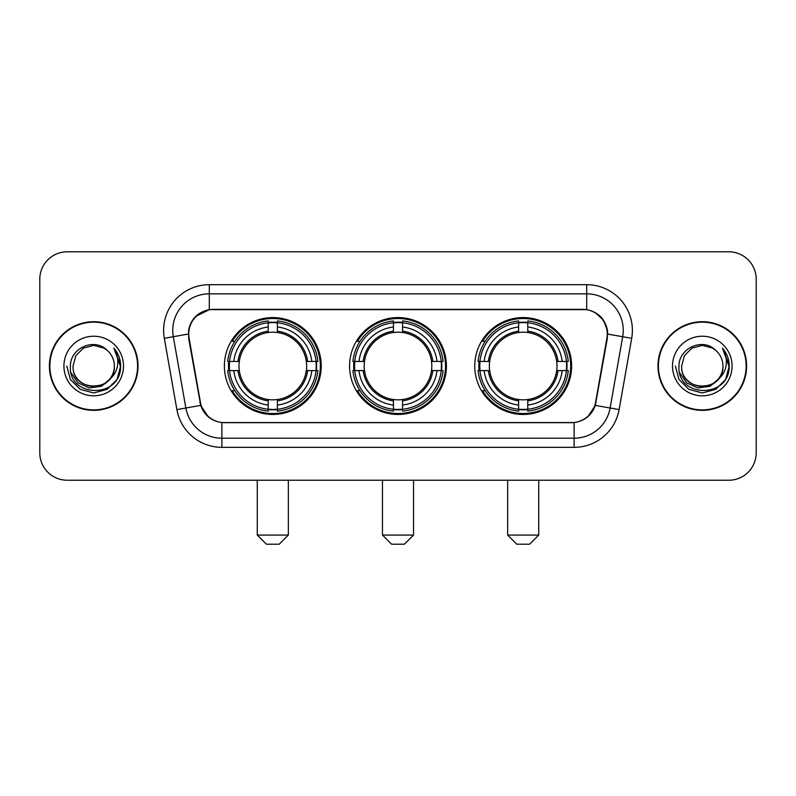 <?xml version="1.0" encoding="UTF-8"?>
<svg xmlns="http://www.w3.org/2000/svg" width="796" height="796" viewBox="0 0 796 796"><rect width="100%" height="100%" fill="white"/><g stroke="black" fill="none" stroke-linecap="round" stroke-linejoin="round"><path stroke-width="1.19" d="M349.573 366.021A48.427 48.427 0 0 0 398 414.447A48.427 48.427 0 0 0 446.427 366.021A48.427 48.427 0 0 0 398 317.584A48.427 48.427 0 0 0 349.573 366.021M474.754 366.021A48.427 48.427 0 0 0 523.191 414.447A48.427 48.427 0 0 0 571.618 366.021A48.427 48.427 0 0 0 523.191 317.584A48.427 48.427 0 0 0 474.754 366.021M224.382 366.021A48.427 48.427 0 0 0 272.809 414.447A48.427 48.427 0 0 0 321.246 366.021A48.427 48.427 0 0 0 272.809 317.584A48.427 48.427 0 0 0 224.382 366.021M188.742 334.031A24.676 24.676 0 0 0 189.12 338.32L200.403 402.288A24.676 24.676 0 0 0 224.701 422.676L571.299 422.676A24.676 24.676 0 0 0 595.597 402.288L606.88 338.32A24.676 24.676 0 0 0 582.582 309.365L213.418 309.365A24.676 24.676 0 0 0 188.742 334.031M228.731 370.588A44.317 44.317 0 0 1 228.731 361.454M479.102 370.588A44.317 44.317 0 0 1 479.102 361.454M353.921 370.588A44.317 44.317 0 0 1 353.921 361.454M49.392 366.021A44.317 44.317 0 0 0 93.709 410.338A44.317 44.317 0 0 0 138.026 366.021A44.317 44.317 0 0 0 93.709 321.703A44.317 44.317 0 0 0 49.392 366.021M657.974 366.021A44.317 44.317 0 0 0 702.291 410.338A44.317 44.317 0 0 0 746.608 366.021A44.317 44.317 0 0 0 702.291 321.703A44.317 44.317 0 0 0 657.974 366.021M188.562 330.38C190.931 318.947 197.846 312.032 209.308 309.634L586.692 309.634C598.144 312.022 605.06 318.937 607.438 330.38L607.338 338.32L595.299 405.393C591.697 415.323 584.632 421.054 574.125 422.557L221.875 422.557C211.388 421.074 204.333 415.343 200.701 405.393L188.662 338.32L188.562 330.38M195.567 316.529L209.308 309.634L209.308 293.833L586.692 293.833A36.546 36.546 0 0 1 622.691 336.728L610.124 408A36.546 36.546 0 0 1 574.125 438.208L221.875 438.208A36.546 36.546 0 0 1 185.876 408L173.309 336.728A36.546 36.546 0 0 1 209.308 293.833L209.308 284.689L586.692 284.689L586.692 309.634M595.378 312.669L603.438 320.171L607.438 330.38L607.716 334.091L631.686 338.31L619.119 409.592A45.69 45.69 0 0 1 574.125 447.342L221.875 447.342A45.69 45.69 0 0 1 176.881 409.592L164.314 338.31A45.69 45.69 0 0 1 209.308 284.689M224.243 422.676L221.875 422.557L221.875 447.342M574.125 447.342L574.125 422.557L571.757 422.676M619.119 409.592L595.299 405.393L587.926 416.636M208.234 416.776L200.701 405.393L176.881 409.592M596.055 402.288L595.905 403.065M200.094 403.065L199.945 402.288M164.314 338.31L188.284 334.031M756.2 279.207A27.412 27.412 0 0 0 728.788 251.795L67.212 251.795A27.412 27.412 0 0 0 39.8 279.207L39.8 452.825A27.412 27.412 0 0 0 67.212 480.237L728.788 480.237A27.412 27.412 0 0 0 756.2 452.825L756.2 279.207L756.2 452.825M39.8 279.207L39.8 452.825M728.788 251.795L67.212 251.795M67.212 480.237L728.788 480.237M137.579 366.021A43.86 43.86 0 0 0 93.709 322.161A43.86 43.86 0 0 0 49.849 366.021A43.86 43.86 0 0 0 93.709 409.88A43.86 43.86 0 0 0 137.579 366.021M110.853 378.18L101.53 386.249L89.311 387.95L78.068 382.866L71.043 372.717M114.365 366.021C115.629 392.657 71.799 392.657 73.063 366.021L75.829 355.693L83.391 348.131L93.709 345.365L104.037 348.131L107.241 350.419C94.565 337.136 70.167 348.071 70.396 366.021C68.078 397.9 119.768 398.736 120.604 367.563L120.644 366.021C120.564 359.245 118.315 353.295 113.888 348.17C117.251 353.703 118.445 359.653 117.45 366.021C116.485 371.434 113.848 375.861 109.54 379.284A20.656 20.656 0 0 0 114.365 366.021C115.629 392.657 71.799 392.657 73.063 366.021L75.829 355.693L83.391 348.131L93.709 345.365L104.037 348.131L107.241 350.419L104.037 348.131L93.709 345.365L83.391 348.131L75.829 355.693L73.063 366.021C71.799 392.657 115.629 392.657 114.365 366.021A20.656 20.656 0 0 0 107.241 350.419M109.54 379.284C98.575 394.1 71.988 384.627 73.063 366.021M63.919 366.021A29.79 29.79 0 0 0 93.709 395.811A29.79 29.79 0 0 0 123.499 366.021A29.79 29.79 0 0 0 93.709 336.23A29.79 29.79 0 0 0 63.919 366.021M113.888 348.17L120.634 366.797L119.38 357.862L120.634 366.797L119.38 357.862L120.634 366.797L114.087 348.399L120.634 366.797L114.087 348.399L120.644 366.021L117.042 379.483L107.181 389.344L93.709 392.955L80.247 389.344L70.386 379.483L66.784 366.021M114.087 348.399L120.634 366.817M746.15 366.021A43.86 43.86 0 0 0 702.291 322.161A43.86 43.86 0 0 0 658.421 366.021A43.86 43.86 0 0 0 702.291 409.88A43.86 43.86 0 0 0 746.15 366.021M719.425 378.18L710.102 386.249L697.883 387.95L686.64 382.866L679.615 372.717M722.937 366.021C724.201 392.657 680.371 392.657 681.635 366.021L684.401 355.693L691.963 348.131L702.291 345.365L712.609 348.131L715.813 350.419C703.147 337.136 678.739 348.071 678.968 366.021C676.65 397.9 728.34 398.736 729.176 367.563L729.216 366.021C729.146 359.245 726.887 353.295 722.46 348.17C725.833 353.703 727.017 359.653 726.022 366.021C725.057 371.434 722.42 375.861 718.111 379.284A20.656 20.656 0 0 0 722.937 366.021C724.201 392.657 680.371 392.657 681.635 366.021L684.401 355.693L691.963 348.131L702.291 345.365L712.609 348.131L715.813 350.419L712.609 348.131L702.291 345.365L691.963 348.131L684.401 355.693L681.635 366.021C680.371 392.657 724.201 392.657 722.937 366.021A20.656 20.656 0 0 0 715.813 350.419M718.111 379.284C707.147 394.1 680.56 384.627 681.635 366.021M672.501 366.021A29.79 29.79 0 0 0 702.291 395.811A29.79 29.79 0 0 0 732.081 366.021A29.79 29.79 0 0 0 702.291 336.23A29.79 29.79 0 0 0 672.501 366.021M722.46 348.17L729.206 366.797L727.952 357.862L729.206 366.797L727.952 357.862L729.206 366.797L722.659 348.399L729.206 366.797L722.659 348.399L729.216 366.021L725.614 379.483L715.753 389.344L702.291 392.955L688.819 389.344L678.958 379.483L675.356 366.021M722.659 348.399L729.206 366.817M279.207 544.205L266.421 544.205L257.277 535.071L288.351 535.071L279.207 544.205M277.386 409.273L277.386 411.114A45.322 45.322 0 0 0 317.902 370.588L316.072 370.588A43.491 43.491 0 0 1 277.386 409.273L277.386 405.045A39.293 39.293 0 0 0 311.843 370.588L306.311 370.588A33.81 33.81 0 0 0 277.386 332.519L277.386 322.758A43.491 43.491 0 0 1 316.072 361.454L317.902 361.454A45.322 45.322 0 0 0 277.386 320.927L277.386 322.758M229.556 370.588L227.716 370.588A45.322 45.322 0 0 0 268.242 411.114L268.242 409.273A43.491 43.491 0 0 1 229.556 370.588L233.785 370.588A39.293 39.293 0 0 0 268.242 405.045L268.242 399.522A33.81 33.81 0 0 0 306.311 370.588L307.664 370.588A35.143 35.143 0 0 1 277.386 400.866L277.386 405.045M268.242 322.758L268.242 320.927A45.322 45.322 0 0 0 227.716 361.454L229.556 361.454A43.491 43.491 0 0 1 268.242 322.758L268.242 326.997A39.293 39.293 0 0 0 233.785 361.454L239.317 361.454A33.81 33.81 0 0 0 268.242 399.522L268.242 400.866A35.143 35.143 0 0 1 237.964 370.588L233.785 370.588M229.646 370.588A43.402 43.402 0 0 1 229.646 361.454M277.386 322.858A43.402 43.402 0 0 0 268.242 322.858M315.972 361.454A43.402 43.402 0 0 1 315.972 370.588M316.072 361.454L311.843 361.454A39.293 39.293 0 0 0 277.386 326.997M311.843 370.588L316.072 370.588M268.242 405.045L268.242 409.273M306.311 361.454L311.843 361.454M277.386 399.572L277.386 400.866M268.242 399.522A33.81 33.81 0 0 1 239.317 370.588L237.964 370.588M277.386 409.184A43.402 43.402 0 0 1 268.242 409.184M233.785 361.454L229.556 361.454M268.242 332.459L268.242 326.997M277.386 332.519A33.81 33.81 0 0 0 239.317 361.454L237.964 361.454A35.143 35.143 0 0 1 268.242 331.166M277.386 332.459L277.386 331.166A35.143 35.143 0 0 1 307.664 361.454M234.79 341.345L232.203 341.345A47.521 47.521 0 0 1 320.33 366.021A47.521 47.521 0 0 1 232.203 390.687L234.79 390.687M404.398 544.205L391.602 544.205L382.468 535.071L413.532 535.071L404.398 544.205M402.567 409.273L402.567 411.114A45.322 45.322 0 0 0 443.093 370.588L441.253 370.588A43.491 43.491 0 0 1 402.567 409.273L402.567 405.045A39.293 39.293 0 0 0 437.024 370.588L431.502 370.588A33.81 33.81 0 0 0 402.567 332.519L402.567 322.758A43.491 43.491 0 0 1 441.253 361.454L443.093 361.454A45.322 45.322 0 0 0 402.567 320.927L402.567 322.758M354.747 370.588L352.907 370.588A45.322 45.322 0 0 0 393.433 411.114L393.433 409.273A43.491 43.491 0 0 1 354.747 370.588L358.976 370.588A39.293 39.293 0 0 0 393.433 405.045L393.433 399.522A33.81 33.81 0 0 0 431.502 370.588L432.845 370.588A35.143 35.143 0 0 1 402.567 400.866L402.567 405.045M393.433 322.758L393.433 320.927A45.322 45.322 0 0 0 352.907 361.454L354.747 361.454A43.491 43.491 0 0 1 393.433 322.758L393.433 326.997A39.293 39.293 0 0 0 358.976 361.454L364.498 361.454A33.81 33.81 0 0 0 393.433 399.522L393.433 400.866A35.143 35.143 0 0 1 363.155 370.588L358.976 370.588M354.837 370.588A43.402 43.402 0 0 1 354.837 361.454M402.567 322.858A43.402 43.402 0 0 0 393.433 322.858M441.163 361.454A43.402 43.402 0 0 1 441.163 370.588M441.253 361.454L437.024 361.454A39.293 39.293 0 0 0 402.567 326.997M437.024 370.588L441.253 370.588M393.433 405.045L393.433 409.273M431.502 361.454L437.024 361.454M402.567 399.572L402.567 400.866M393.433 399.522A33.81 33.81 0 0 1 364.498 370.588L363.155 370.588M402.567 409.184A43.402 43.402 0 0 1 393.433 409.184M358.976 361.454L354.747 361.454M393.433 332.459L393.433 326.997M402.567 332.519A33.81 33.81 0 0 0 364.498 361.454L363.155 361.454A35.143 35.143 0 0 1 393.433 331.166M402.567 332.459L402.567 331.166A35.143 35.143 0 0 1 432.845 361.454M359.981 341.345L357.394 341.345A47.521 47.521 0 0 1 445.521 366.021A47.521 47.521 0 0 1 357.394 390.687L359.981 390.687M529.579 544.205L516.793 544.205L507.649 535.071L538.723 535.071L529.579 544.205M527.758 409.273L527.758 411.114A45.322 45.322 0 0 0 568.284 370.588L566.444 370.588A43.491 43.491 0 0 1 527.758 409.273L527.758 405.045A39.293 39.293 0 0 0 562.215 370.588L556.683 370.588A33.81 33.81 0 0 0 527.758 332.519L527.758 322.758A43.491 43.491 0 0 1 566.444 361.454L568.284 361.454A45.322 45.322 0 0 0 527.758 320.927L527.758 322.758M479.928 370.588L478.098 370.588A45.322 45.322 0 0 0 518.614 411.114L518.614 409.273A43.491 43.491 0 0 1 479.928 370.588L484.157 370.588A39.293 39.293 0 0 0 518.614 405.045L518.614 399.522A33.81 33.81 0 0 0 556.683 370.588L558.036 370.588A35.143 35.143 0 0 1 527.758 400.866L527.758 405.045M518.614 322.758L518.614 320.927A45.322 45.322 0 0 0 478.098 361.454L479.928 361.454A43.491 43.491 0 0 1 518.614 322.758L518.614 326.997A39.293 39.293 0 0 0 484.157 361.454L489.689 361.454A33.81 33.81 0 0 0 518.614 399.522L518.614 400.866A35.143 35.143 0 0 1 488.336 370.588L484.157 370.588M480.028 370.588A43.402 43.402 0 0 1 480.028 361.454M527.758 322.858A43.402 43.402 0 0 0 518.614 322.858M566.354 361.454A43.402 43.402 0 0 1 566.354 370.588M566.444 361.454L562.215 361.454A39.293 39.293 0 0 0 527.758 326.997M562.215 370.588L566.444 370.588M518.614 405.045L518.614 409.273M556.683 361.454L562.215 361.454M527.758 399.572L527.758 400.866M518.614 399.522A33.81 33.81 0 0 1 489.689 370.588L488.336 370.588M527.758 409.184A43.402 43.402 0 0 1 518.614 409.184M484.157 361.454L479.928 361.454M518.614 332.459L518.614 326.997M527.758 332.519A33.81 33.81 0 0 0 489.689 361.454L488.336 361.454A35.143 35.143 0 0 1 518.614 331.166M527.758 332.459L527.758 331.166A35.143 35.143 0 0 1 558.036 361.454M485.172 341.345L482.575 341.345A47.521 47.521 0 0 1 570.702 366.021A47.521 47.521 0 0 1 482.575 390.687L485.172 390.687M586.692 284.689A45.69 45.69 0 0 1 631.686 338.31M173.309 336.728A36.546 36.546 0 0 1 172.752 330.38M277.386 399.522A33.81 33.81 0 0 0 306.311 370.588M268.242 409.592A43.81 43.81 0 0 0 277.386 409.592M316.39 370.588A43.81 43.81 0 0 0 316.39 361.454M277.386 322.44A43.81 43.81 0 0 0 268.242 322.44M402.567 399.522A33.81 33.81 0 0 0 431.502 370.588M393.433 409.592A43.81 43.81 0 0 0 402.567 409.592M441.571 370.588A43.81 43.81 0 0 0 441.571 361.454M402.567 322.44A43.81 43.81 0 0 0 393.433 322.44M527.758 399.522A33.81 33.81 0 0 0 556.683 370.588M518.614 409.592A43.81 43.81 0 0 0 527.758 409.592M566.762 370.588A43.81 43.81 0 0 0 566.762 361.454M527.758 322.44A43.81 43.81 0 0 0 518.614 322.44M288.351 480.237L288.351 535.071M257.277 480.237L257.277 535.071M413.532 480.237L413.532 535.071M382.468 480.237L382.468 535.071M538.723 480.237L538.723 535.071M507.649 480.237L507.649 535.071"/></g></svg>
